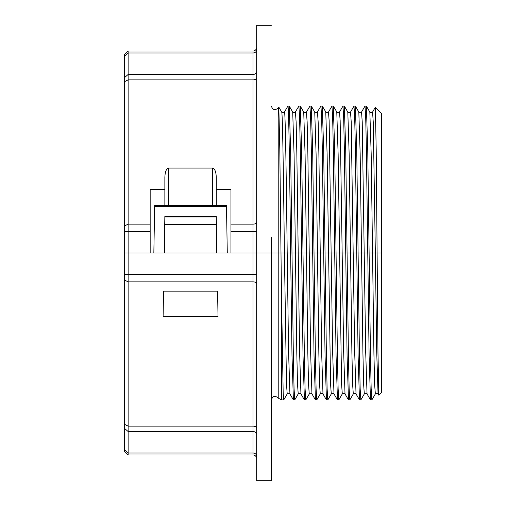 <?xml version="1.0" encoding="UTF-8"?>
<svg xmlns="http://www.w3.org/2000/svg" width="506" height="506" viewBox="0 0 506 506"><rect width="100%" height="100%" fill="white"/><g stroke="black" fill="none" stroke-linecap="round" stroke-linejoin="round"><path stroke-width="0.76" d="M372.555 112.06L375.351 107.253L381.543 113.445L381.543 392.561L378.867 395.23L378.064 393.87L376.704 351.619L375.344 253L372.549 253L371.176 153.679L369.842 112.079L366.407 106.127L365.009 106.096L365.699 117.278L366.388 149.125L369.114 355.908L370.474 399.879L371.878 399.904L371.17 388.741L370.487 356.92L369.114 253L367.761 253L372.549 253L373.934 354.333L374.674 385.155L375.351 393.921L371.878 399.904M375.351 107.253L376.211 150.326L377.103 253L381.543 253L377.103 253L377.969 352.922L378.842 395.218M150.168 231.495L128.132 231.495L128.132 253L124.457 253L128.132 253L128.132 274.511L253 274.511L253 253L128.132 253L150.168 253L150.168 189.389L164.861 189.389L164.861 205.259M256.675 237.295L256.675 25.439L256.675 253L253 253L256.675 253L256.675 480.7L271.361 480.7L271.361 253L256.675 253L290.64 253L292 355.863L293.391 399.904L294.745 399.904L294.056 388.722L293.366 356.875L291.987 253L290.64 253L301.658 253L303.018 355.863L304.41 399.904L305.763 399.904L305.074 388.722L304.384 356.875L303.005 253L301.658 253L312.676 253L314.036 355.794L315.428 399.904L316.775 399.904L316.092 388.722L315.402 356.875L314.024 253L312.676 253L323.695 253L325.054 355.87L326.446 399.904L327.793 399.904L327.11 388.722L326.421 356.875L325.042 253L323.695 253L334.713 253L336.073 355.87L337.464 399.904L338.811 399.904L338.122 388.722L337.439 356.875L336.06 253L334.713 253L345.731 253L347.084 355.794L348.482 399.904L349.829 399.904L349.14 388.722L348.457 356.875L347.078 253L345.731 253L356.743 253L358.109 355.87L359.469 399.873L360.848 399.904L360.158 388.722L359.469 356.875L358.096 253L356.743 253L367.761 253L358.096 253L356.736 150.238L355.376 106.133L353.991 106.096L354.681 117.278L355.37 149.125L356.743 253L347.078 253L345.718 150.238L344.32 106.096L342.973 106.096L343.663 117.278L344.352 149.125L345.731 253L336.06 253L334.7 150.238L333.302 106.096L331.955 106.096L332.644 117.278L333.334 149.125L334.713 253L325.042 253L323.682 150.238L322.284 106.096L320.937 106.096L321.626 117.278L322.316 149.125L323.695 253L314.024 253L312.664 150.238L311.272 106.096L309.919 106.096L310.608 117.278L311.298 149.125L312.676 253L303.005 253L301.646 150.238L300.254 106.096L298.901 106.096L299.59 117.278L300.279 149.125L301.658 253L291.987 253L290.627 150.238L289.274 106.133L287.882 106.096C288.806 104.072 289.723 174.5 290.64 253L287.206 253L288.565 351.575L289.919 393.934M377.103 253L375.344 253L377.103 253M227.289 253L226.46 205.259L154.672 205.259L153.843 253M163.552 291.165L217.58 291.165L218.023 316.611L163.109 316.611L163.552 291.165L163.109 316.611M124.457 449.84L128.132 453.022L128.132 454.989L124.457 451.32L124.457 54.68L128.132 51.011L128.132 224.145L150.168 224.145M164.216 253L164.861 216.277L216.277 216.277L216.916 253M217.58 291.165L218.023 316.611M124.457 280.02L128.132 281.855L128.132 426.141L253 426.141L253 281.855L128.132 281.855L128.132 274.511L124.457 274.511M124.457 451.32L128.132 454.989L253 454.989L253 453.022L128.132 453.022L128.132 426.141L124.457 424.3M253 454.989A3.675 3.675 0 0 1 256.675 458.664A3.675 3.675 0 0 0 253 454.989M278.218 398.07L281.399 399.904L281.399 288.35L279.805 149.529L278.825 107.152L278.218 107.936L278.218 398.07C275.03 395.312 272.747 395.926 271.361 399.904M287.212 393.921L283.733 399.904L283.183 393.295L281.399 289.084M360.898 399.841L364.307 393.934L363.643 384.452L362.922 353.106L360.158 153.685L358.824 112.079L355.389 106.127M298.85 106.165L295.011 112.528L293.739 112.806L292.708 112.066L294.068 154.419L296.82 353.77L297.515 384.092L298.217 393.934L294.745 399.904M349.886 399.841L353.296 393.934L352.625 384.452L351.904 353.106L349.14 153.685L347.805 112.079L344.371 106.127M320.886 106.165L317.047 112.528L315.788 112.806L314.745 112.06L316.098 154.419L318.856 353.783L319.552 384.086L320.254 393.94L316.775 399.904M366.395 106.133L367.754 150.238L369.114 253L375.344 253L373.251 122.016L372.561 112.066L371.322 112.857L369.873 112.155M282.746 112.825L284.448 112.047L287.882 106.096L284.448 112.047C285.365 110.118 286.288 177.676 287.206 253L280.982 253M230.964 253L253 253L253 231.495L230.964 231.495L230.964 253M271.361 237.295L271.361 253M216.277 205.259L216.277 189.389L230.964 189.389L230.964 231.495M216.277 216.277L216.277 224.354L164.861 224.354L164.861 253M216.277 253L216.277 224.354M216.277 217.011L164.861 217.011L164.861 216.277M124.457 231.495L128.132 231.495L128.132 224.145L124.457 225.986M164.861 189.389L164.861 177.385C165.089 171.768 166.31 168.669 168.53 168.087L212.602 168.087C214.822 168.669 216.043 171.768 216.277 177.385L216.277 189.389M164.861 217.011L164.861 224.354M128.132 51.011L253 51.011A3.675 3.675 0 0 0 256.675 47.336M370.474 399.879L367.046 393.94L365.686 351.664L362.233 122.016L361.55 112.066L360.304 112.857L358.855 112.155M295.434 112.079L296.13 121.997L296.826 152.331L299.584 351.651L300.943 393.934L299.71 393.168L298.217 393.934M348.444 399.866L345.01 393.915L343.65 351.607L340.158 120.675L339.494 112.073L338.274 112.832L337.085 112.433L333.353 106.127M306.421 112.123L307.148 121.984L307.844 152.306L310.595 351.607L311.955 393.915L310.728 393.143L309.545 393.535L305.795 399.866M309.236 393.915L308.534 384.079L307.838 353.764L305.08 154.425L303.726 112.085L304.764 112.825L306.263 112.338L309.919 106.096M337.426 399.879L333.992 393.94L332.632 351.664L329.14 120.668L328.476 112.073L327.255 112.832L326.066 112.433L322.335 106.127M317.471 112.079L318.166 122.003L318.862 152.338L321.62 351.664L322.98 393.94L321.746 393.168L320.254 393.94M226.479 206.505L154.653 206.505M124.457 428.335L128.132 431.517L253 431.517L253 426.141A3.675 1.834 0 0 1 256.675 427.975M256.675 283.689A3.675 1.834 180 0 0 253 281.855L253 274.511L256.675 274.511M256.675 456.203A3.675 3.181 180 0 0 253 453.022L253 431.517A3.675 3.181 180 0 1 256.675 434.698M281.652 112.047C282.569 110.118 283.486 177.676 284.404 253L286.497 384.079L287.199 393.915L288.686 393.143L289.9 393.877M359.462 399.879L356.028 393.94L354.668 351.664L351.215 121.921L350.519 112.085L349.292 112.857L347.837 112.155M345.01 393.915L343.783 393.143L342.284 393.915L341.588 384.079L338.135 154.419L336.781 112.06M333.992 393.94L332.765 393.168L331.272 393.94L330.57 384.086L327.116 154.419L325.763 112.06M124.457 56.16L128.132 52.978L253 52.978A3.675 3.181 180 0 0 256.675 49.797M124.457 77.665L128.132 74.483L253 74.483L253 51.011M124.457 81.7L128.132 79.859L253 79.859A3.675 1.834 180 0 0 256.675 78.025M256.675 231.495L253 231.495L253 224.145L230.964 224.145M256.675 222.311A3.675 1.834 180 0 1 253 224.145L253 74.483A3.675 3.181 180 0 0 256.675 71.302M212.602 217.011L212.602 216.277M212.602 205.259L212.602 168.087M168.53 217.011L168.53 216.277M168.53 205.259L168.53 168.087M278.844 107.158L281.69 112.079L283.05 112.857L284.41 112.079M378.045 393.883L376.825 393.143L375.338 393.915M281.399 399.904L283.733 399.904M367.046 393.94L365.819 393.168L364.326 393.94M293.353 399.879L289.925 393.934M356.028 393.94L354.801 393.168L353.308 393.94M304.372 399.879L300.943 393.934M342.284 393.915L338.849 399.866M315.396 399.866L311.955 393.915M331.272 393.94L327.844 399.873M326.408 399.879L322.98 393.94M271.361 25.3L256.675 25.3M278.218 107.936C275.03 110.687 272.747 110.074 271.361 106.096M364.965 106.121L361.537 112.06M292.708 112.06L289.28 106.127M353.96 106.133L350.519 112.085M303.739 112.079L300.298 106.127M342.942 106.133L339.501 112.085M314.745 112.06L311.316 106.127M331.923 106.133L328.483 112.085"/></g></svg>
